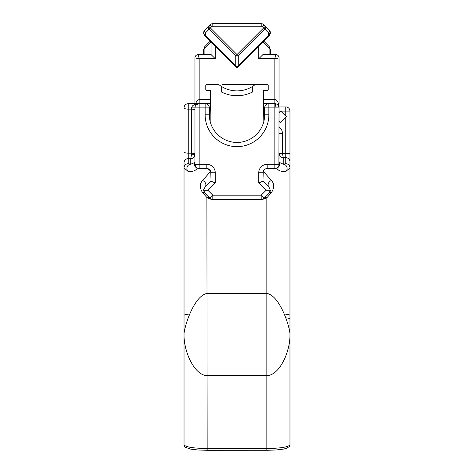 <?xml version="1.0" encoding="UTF-8"?>
<svg xmlns="http://www.w3.org/2000/svg" width="474" height="474" viewBox="0 0 474 474"><rect width="100%" height="100%" fill="white"/><g stroke="black" fill="none" stroke-linecap="round" stroke-linejoin="round"><path stroke-width="0.71" d="M210.812 198.89L209.982 198.304A4.207 3.164 -47.7 0 0 207.156 197.788L212.808 199.998L261.192 199.998L266.844 197.788L266.844 375.574C279.269 375.675 290.284 352.046 289.969 334.419C290.165 328.209 280.324 295.693 266.844 293.394L207.156 293.394C193.676 295.699 183.835 328.209 184.031 334.419C183.716 352.046 194.731 375.675 207.156 375.574L266.844 375.574L266.844 448.534C280.863 448.303 288.571 447.035 289.969 444.731L289.969 167.879A4.207 4.201 180 0 0 285.763 163.678L283.245 164.211L279.204 162.363A4.207 4.177 158 0 1 278.896 165.42L279.038 107.888A4.207 4.207 0 0 0 274.837 103.682L268.865 103.682A4.207 4.207 0 0 0 264.664 107.888L264.664 114.779A27.664 27.664 0 0 1 237 142.443A27.664 27.664 0 0 1 209.336 114.779L209.336 107.888L210.178 107.888L210.178 114.779L210.598 90.493L206.599 90.493A0.841 0.841 0 0 1 205.763 89.651L205.763 85.356A0.841 0.841 0 0 1 206.599 84.514L218.751 84.514A29.258 29.258 0 0 0 255.249 84.514L267.401 84.514A0.841 0.841 0 0 1 268.237 85.356L268.237 89.651A0.841 0.841 0 0 1 267.401 90.493L263.402 90.493L263.822 121.545M266.382 103.972L263.822 103.682L268.865 103.682L264.83 103.682L266.85 104.197M264.83 103.682L266.844 104.197M221.654 86.558L221.654 92.086A34.092 34.092 0 0 0 252.346 92.086L252.346 86.558M268.237 89.651L268.237 85.356L268.237 89.651M237.012 67.818L269.125 35.823L270.192 31.669L269.125 29.88A2.524 1.783 135 0 1 268.604 32.925L268.604 35.301L238.274 65.631L237.012 67.818L235.75 65.631L205.42 35.301L205.42 32.925L210.397 27.954L208.613 26.171A2.524 1.783 45 0 0 209.135 29.21L235.75 55.831A2.524 1.458 -0 0 0 238.274 55.831L237.012 54.569L235.75 55.831L235.75 65.631M270.186 31.675L269.125 29.88L265.416 26.171L263.633 27.954L264.895 29.21A2.524 1.783 -45 0 0 265.416 26.171L264.178 24.932A4.207 4.207 0 0 0 261.21 23.7L212.82 23.7A4.207 4.207 0 0 0 209.846 24.932L204.898 29.88A2.524 1.783 45 0 0 205.42 32.925M203.743 33.63A4.207 4.207 0 0 1 204.898 29.88L203.69 32.428L203.731 33.589L204.898 35.823L237.012 67.942M269.125 29.88A4.207 4.207 0 0 1 270.287 33.63L269.125 35.823L268.604 35.301M210.231 41.155L204.887 46.499A2.524 1.458 45 0 0 204.887 48.283L211.066 42.103M204.887 46.499L203.654 49.462L204.887 48.283L204.887 54.551M258.757 46.197L258.757 58.752L262.957 54.551L262.957 41.99L270.346 49.468L269.113 46.499A2.524 1.458 135 0 1 269.113 48.283L269.113 54.551M203.731 33.589L204.898 35.823L203.767 33.773M211.066 41.99L211.066 54.551L198.328 54.551A3.365 3.365 0 0 0 194.962 57.911L194.962 103.682M210.598 99.481L199.163 99.481L199.163 58.752L198.328 54.551A3.365 3.365 0 0 0 194.962 57.911L199.163 58.752L215.267 58.752L211.066 54.551M264.178 24.932L265.416 26.171L264.178 24.932L262.395 26.716L263.633 27.954L237.012 54.569L210.397 27.954L211.629 26.716L209.846 24.932M202.528 180.564L210.752 171.227L211.043 181.187L204.922 187.307A4.207 3.638 -135 0 0 205.633 183.509A4.207 3.638 -135 0 0 202.528 180.564C199.59 183.912 199.601 187.917 202.558 192.586A4.207 3.063 135 0 1 204.922 193.25L204.016 191.923L203.702 189.896L204.922 187.307L203.69 190.275L207.896 190.275L215.243 182.928L211.043 181.187L211.043 172.749A4.207 4.207 0 0 0 206.836 168.543L206.836 164.342L194.962 164.342L195.507 166.41M202.558 192.586L206.895 197.51A4.207 3.223 135 0 1 209.834 198.162L204.922 193.25L203.69 190.275M264.018 198.304L264.166 198.162A4.207 4.207 0 0 1 261.618 199.37A4.207 4.207 0 0 0 264.166 198.162A4.207 3.223 -135 0 1 267.105 197.51L266.844 197.788A4.207 3.164 47.7 0 0 264.018 198.304L263.123 198.926M209.982 198.304L204.016 191.923M206.895 197.51L207.156 448.534C193.137 448.303 185.429 447.035 184.031 444.731L184.576 446.443L185.346 447.266L190.477 449.085L198.008 449.986L207.156 450.3L266.844 450.27L207.156 450.3L207.156 448.534L266.844 448.534L266.844 450.3L275.992 449.986L283.523 449.085L286.829 448.226L289.424 446.443L289.969 444.731M267.105 197.51L271.442 192.586A4.207 3.063 45 0 0 269.078 193.25L264.166 198.162L261.192 195.193L261.192 199.394A4.207 4.207 0 0 0 261.618 199.37A4.207 4.207 0 0 1 261.192 199.394L212.808 199.394A4.207 4.207 0 0 1 209.834 198.162L204.922 193.25L209.834 198.162A4.207 4.207 0 0 0 212.808 199.394L212.808 195.193L209.834 198.162M271.442 192.586C274.387 187.911 274.399 183.906 271.472 180.564A4.207 3.638 -45 0 0 268.367 183.509A4.207 3.638 -45 0 0 269.078 187.307L270.31 190.252M270.31 190.424L269.99 191.893M271.472 180.564L263.248 171.227L262.957 181.187L258.757 182.928L266.104 190.275L270.31 190.275L269.078 187.307L262.957 181.187L262.957 180.748M207.061 168.548L210.563 170.806M199.163 168.543L206.836 168.543L199.163 168.543L199.163 103.682C194.577 103.936 192.059 105.335 191.597 107.888L194.962 107.888L194.962 164.342A4.207 4.207 0 0 0 199.163 168.543L199.098 168.543M184.031 444.731L184.031 167.879L187.793 171.15C192.527 171.92 195.685 170.895 197.261 168.092L197.836 168.329M270.31 190.275L269.078 193.25M279.038 103.682L279.038 57.911A3.365 3.365 0 0 0 275.672 54.551L274.837 58.752L279.038 57.911A3.365 3.365 0 0 0 275.672 54.551L262.957 54.551M285.763 317.882A4.207 1.623 180 0 1 289.969 319.506L289.969 334.419M289.969 144.072L289.969 159.341M279.044 153.582L282.403 153.434A0.841 0.841 -90 0 1 282.403 153.398L279.044 153.582C279.684 156.331 281.082 157.682 283.245 157.635L283.245 164.211A4.207 3.851 84.2 0 1 286.734 166.694A4.207 3.851 84.2 0 1 286.207 171.15L289.969 167.879L289.969 111.106L289.555 109.287M263.402 92.809L263.402 90.493L267.401 90.493L263.402 90.493L263.402 100.156M222.454 84.514L262.329 84.514M205.763 89.651L205.763 85.356M206.599 90.493L210.598 90.493L206.599 90.493M210.598 100.156L210.598 92.809M279.038 156.758L279.044 157.528M279.038 158.434L279.038 158.032M210.178 103.682L199.163 103.682L196.923 104.333L199.163 103.682L188.237 103.682A4.207 4.207 -89.8 0 0 184.031 107.888A4.207 1.262 -0 0 0 188.237 109.15L188.237 103.682M191.597 154.246L190.755 158.63C192.995 158.677 194.393 157.267 194.962 154.394L191.597 154.246L191.597 153.167A3.365 1.013 180 0 1 194.962 154.18M279.038 133.289L282.403 133.289A7.578 7.566 -90 0 0 279.038 126.985M285.763 157.635L283.245 157.635L282.403 153.434L285.763 153.434L285.763 163.678L285.763 157.635A4.207 4.201 180 0 1 289.969 161.835M279.204 162.363L279.038 161.675M188.237 158.63A4.207 4.201 180 0 0 184.031 162.831L184.031 167.879A4.207 4.201 0 0 1 188.237 163.678L188.237 158.63L190.755 158.63L190.755 164.211L188.237 163.678L188.237 109.15L191.597 109.15A3.365 1.013 180 0 1 194.962 110.164M187.793 171.15A4.207 3.851 -84.2 0 1 187.266 166.694A4.207 3.851 -84.2 0 1 190.755 164.211L194.607 162.629A4.207 3.946 -153.5 0 0 197.261 168.092M194.962 161.675L194.607 162.629M205.135 103.682L205.135 107.888L209.336 107.888A4.207 4.207 0 0 0 205.135 103.682L211.007 103.682M289.969 111.106A4.207 4.207 0 0 0 285.763 106.905L285.763 111.106L289.969 111.106M279.038 112.628L280.679 110.993L286.438 116.752L280.679 122.511L279.038 120.87M285.763 106.905L278.919 106.905L278.362 105.601M279.393 162.629A4.207 3.946 153.5 0 1 276.739 168.092C278.315 170.895 281.473 171.92 286.207 171.15M275.785 106.905A3.365 0.954 -90 0 0 274.837 103.682L274.837 168.543A4.207 4.207 0 0 0 279.038 164.342L267.164 164.342A8.408 8.408 0 0 0 258.757 172.749L262.957 172.749A4.207 4.207 0 0 1 267.164 168.543L275.376 168.507M276.046 168.365L276.496 168.205M264.237 169.733L264.717 169.331M265.173 169.046L265.517 168.88M279.008 106.905C278.546 102.337 277.16 99.86 274.837 99.481L274.837 103.682A4.207 4.207 0 0 1 279.038 107.888L268.865 107.888L268.865 103.682M195.525 103.682L197.066 100.607L199.163 99.481L199.163 103.682A4.207 4.207 0 0 0 194.962 107.888L205.135 107.888L205.135 114.779A31.865 31.865 0 0 0 237 146.644A31.865 31.865 0 0 0 268.865 114.779L268.865 107.888L263.822 107.888M279.038 111.106L285.763 111.106L285.763 116.077L286.438 116.752L285.763 117.422L285.763 153.434L289.969 153.434M268.865 114.779L264.664 114.779A27.664 27.664 0 0 1 237 142.443A27.664 27.664 0 0 1 209.336 114.779L210.178 114.779L210.178 121.545M238.274 65.631L238.274 55.831L264.895 29.21L268.604 32.925M211.629 26.716A1.683 1.683 0 0 1 212.82 26.224L212.79 23.7M212.82 26.224L261.21 26.224L261.21 23.7M261.21 26.224A1.683 1.683 0 0 1 262.395 26.716M204.869 35.793L205.42 35.301M215.267 58.752L215.267 46.197M212.808 199.998L212.808 199.394A4.207 4.207 0 0 1 212.382 199.37M261.192 199.998L261.192 199.394M266.104 190.275L261.192 195.193L212.808 195.193L207.896 190.275M184.031 162.831L184.031 167.879M191.597 107.888L191.597 153.167L188.237 153.167A4.207 1.262 -0 0 1 184.031 151.905M282.403 153.398L282.403 133.289M196.657 167.713A4.207 4.136 -153.5 0 1 194.672 162.517M195.104 165.42A4.207 4.177 -158 0 1 194.796 162.363M194.962 164.342A4.207 4.13 -164.7 0 1 194.861 162.227M279.328 162.517A4.207 4.136 153.5 0 1 277.343 167.713M279.139 162.227A4.207 4.13 164.7 0 1 279.038 164.342M188.237 314.274A4.207 1.262 0 0 0 184.031 315.542M285.763 314.274A4.207 1.262 180 0 1 289.969 315.542M267.164 164.342L267.164 168.543M215.243 182.928L215.243 172.749A8.408 8.408 0 0 0 206.836 164.342M258.757 172.749L258.757 182.928M258.757 58.752L274.837 58.752L274.837 99.481L263.402 99.481M264.664 114.779L263.822 114.779M215.243 172.749L211.043 172.749M205.135 114.779L209.336 114.779M204.898 29.88L203.696 32.428M269.113 46.499L263.787 41.167M270.346 49.468L270.346 54.551M203.654 49.468L203.654 54.551M203.702 189.896L204.134 188.374M270.204 191.223L269.753 192.367M196.532 104.606L199.163 103.682"/></g></svg>
